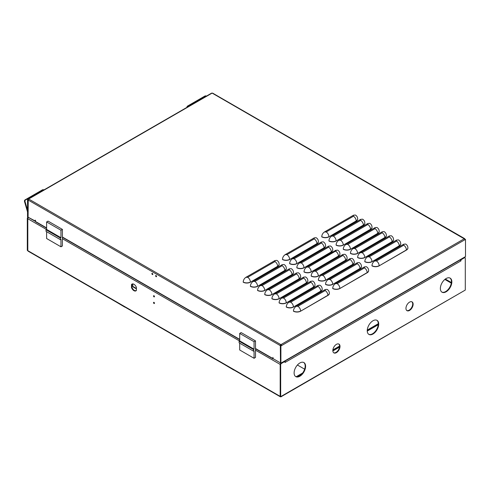 <?xml version="1.0" encoding="UTF-8"?>
<svg xmlns="http://www.w3.org/2000/svg" width="490" height="490" viewBox="0 0 490 490"><rect width="100%" height="100%" fill="white"/><g stroke="black" fill="none" stroke-linecap="round" stroke-linejoin="round"><path stroke-width="0.73" d="M152.347 274.523C151.716 273.781 151.716 273.408 152.347 273.396C152.978 274.131 152.978 274.51 152.347 274.523L152.69 274.553M151.998 273.359L152.347 273.396M152.831 274.302A0.692 0.398 60 0 1 152.292 273.365M156.077 276.679C155.446 275.937 155.446 275.564 156.077 275.552C156.708 276.286 156.708 276.666 156.077 276.679L156.426 276.709M155.734 275.515L156.077 275.552M156.561 276.452A0.692 0.398 60 0 1 156.022 275.521M280.758 345.548L280.899 344.966L281.187 345.297L280.47 345.713L280.899 345.965L281.621 345.548L281.187 345.297M407.901 247.946A5.072 2.928 180 0 1 407.907 248.032A5.072 2.928 180 0 1 406.418 250.102L379.144 265.85A5.072 2.928 180 0 1 371.965 265.85L371.965 265.684C372.124 263.687 373.031 262.113 374.691 260.974L403.699 244.222L403.699 245.227L376.424 260.974L374.691 260.974M368.639 270.615A5.072 2.928 180 0 1 368.639 270.701A5.072 2.928 180 0 1 367.157 272.771L339.882 288.518A5.072 2.928 180 0 1 332.704 288.518L332.704 288.353C332.863 286.356 333.77 284.782 335.423 283.643L364.438 266.891L364.438 267.895L337.163 283.643L335.423 283.643M329.378 293.283A5.072 2.928 180 0 1 329.378 293.369A5.072 2.928 180 0 1 327.89 295.439L300.615 311.187A5.072 2.928 180 0 1 293.443 311.187L293.443 311.021C293.596 309.025 294.508 307.451 296.162 306.311L325.17 289.559L325.17 290.564L297.896 306.311L296.162 306.311M400.728 243.806A5.072 2.928 180 0 1 400.728 243.891A5.072 2.928 180 0 1 399.246 245.962L371.965 261.709A5.072 2.928 180 0 1 364.793 261.709L364.793 261.538C364.952 259.541 365.859 257.973 367.512 256.827L396.52 240.082L396.52 241.08L378.115 251.713L369.246 256.827L367.512 256.827M361.461 266.474A5.072 2.928 180 0 1 361.467 266.56A5.072 2.928 180 0 1 359.979 268.63L332.704 284.378A5.072 2.928 180 0 1 325.525 284.378L325.525 284.206C325.685 282.209 326.591 280.641 328.251 279.496L357.259 262.75L357.259 263.749L338.951 274.32L329.984 279.496L328.251 279.496M322.2 289.143A5.072 2.928 180 0 1 322.2 289.229A5.072 2.928 180 0 1 320.717 291.299L293.443 307.046A5.072 2.928 180 0 1 286.264 307.046L286.264 306.875C286.423 304.878 287.33 303.31 288.984 302.165L317.998 285.419L317.998 286.417L290.717 302.165L288.984 302.165M393.55 239.665A5.072 2.928 180 0 1 393.556 239.745A5.072 2.928 180 0 1 392.067 241.821L364.793 257.562A5.072 2.928 180 0 1 357.614 257.562L357.614 257.397C357.774 255.4 358.68 253.832 360.334 252.687L389.348 235.935L389.348 236.94L362.073 252.687L360.334 252.687M354.288 262.334A5.072 2.928 180 0 1 354.288 262.413A5.072 2.928 180 0 1 352.8 264.49L325.525 280.231A5.072 2.928 180 0 1 318.353 280.231L318.353 280.066C318.512 278.069 319.419 276.501 321.073 275.356L350.08 258.604L350.08 259.608L322.806 275.356L321.073 275.356M315.021 285.002A5.072 2.928 180 0 1 315.027 285.082A5.072 2.928 180 0 1 313.539 287.158L286.264 302.906A5.072 2.928 180 0 1 279.086 302.906L279.086 302.734C279.245 300.738 280.151 299.17 281.811 298.024L310.819 281.272L310.819 282.277L283.545 298.024L281.811 298.024M386.377 235.519A5.072 2.928 180 0 1 386.377 235.604A5.072 2.928 180 0 1 384.889 237.675L357.614 253.422A5.072 2.928 180 0 1 350.442 253.422L350.442 253.257C350.601 251.254 351.508 249.686 353.161 248.54L382.169 231.795L382.169 232.793L362.361 244.234L354.895 248.54L353.161 248.54M347.11 258.187A5.072 2.928 180 0 1 347.116 258.273A5.072 2.928 180 0 1 345.628 260.343L318.353 276.091A5.072 2.928 180 0 1 311.175 276.091L311.175 275.925C311.334 273.928 312.24 272.354 313.894 271.209L342.908 254.463L342.908 255.462L315.634 271.209L313.894 271.209M307.849 280.856A5.072 2.928 180 0 1 307.849 280.942A5.072 2.928 180 0 1 306.36 283.012L279.086 298.759A5.072 2.928 180 0 1 271.913 298.759L271.913 298.594C272.072 296.597 272.979 295.023 274.633 293.878L303.641 277.132L303.641 278.13L285.829 288.42L276.366 293.878L274.633 293.878M379.199 231.378A5.072 2.928 180 0 1 379.199 231.458A5.072 2.928 180 0 1 377.716 233.534L350.442 249.281A5.072 2.928 180 0 1 343.263 249.281L343.263 249.11C343.423 247.113 344.329 245.545 345.983 244.4L374.997 227.648L374.997 228.652L347.722 244.4L345.983 244.4M339.938 254.047A5.072 2.928 180 0 1 339.938 254.132A5.072 2.928 180 0 1 338.449 256.203L311.175 271.95A5.072 2.928 180 0 1 304.002 271.95L304.002 271.779C304.161 269.782 305.068 268.214 306.722 267.068L335.73 250.317L336.091 250.819L308.455 267.068L306.722 267.068M300.67 276.715A5.072 2.928 180 0 1 300.67 276.801A5.072 2.928 180 0 1 299.188 278.871L271.913 294.619A5.072 2.928 180 0 1 264.735 294.619L264.735 294.447C264.894 292.45 265.8 290.882 267.454 289.737L296.468 272.985L296.468 273.99L269.194 289.737L267.454 289.737M372.02 227.231A5.072 2.928 180 0 1 372.026 227.317A5.072 2.928 180 0 1 370.538 229.387L343.263 245.135A5.072 2.928 180 0 1 336.091 245.135L336.091 244.969C336.244 242.973 337.151 241.399 338.81 240.253L367.819 223.507L367.819 224.512L340.544 240.253L338.81 240.253M332.759 249.9A5.072 2.928 180 0 1 332.759 249.986A5.072 2.928 180 0 1 331.277 252.056L304.002 267.803A5.072 2.928 180 0 1 296.824 267.803L296.824 267.638C296.983 265.641 297.889 264.067 299.543 262.928L328.557 246.176L328.557 247.181L301.283 262.928L299.543 262.928M293.498 272.569A5.072 2.928 180 0 1 293.498 272.654A5.072 2.928 180 0 1 292.009 274.725L264.735 290.472A5.072 2.928 180 0 1 257.562 290.472L257.562 290.307C257.722 288.31 258.628 286.736 260.282 285.596L289.29 268.845L289.29 269.849L262.015 285.596L260.282 285.596M279.141 264.282A5.072 2.928 180 0 1 279.141 264.367A5.072 2.928 180 0 1 277.659 266.438L250.384 282.185A5.072 2.928 180 0 1 243.205 282.185L243.205 282.019C243.365 280.023 244.271 278.449 245.925 277.309L274.939 260.558L274.939 261.562L247.664 277.309L245.925 277.309M318.402 241.613A5.072 2.928 180 0 1 318.408 241.699A5.072 2.928 180 0 1 316.92 243.769L289.645 259.516A5.072 2.928 180 0 1 282.473 259.516L282.473 259.351C282.626 257.354 283.532 255.78 285.192 254.635L314.2 237.889L314.2 238.893L286.926 254.635L285.192 254.635M357.669 218.944A5.072 2.928 180 0 1 357.669 219.03A5.072 2.928 180 0 1 356.187 221.1L328.913 236.848A5.072 2.928 180 0 1 321.734 236.848L321.734 236.682C321.893 234.686 322.8 233.111 324.454 231.966L353.468 215.22L353.468 216.225L326.187 231.966L324.454 231.966M286.319 268.428A5.072 2.928 180 0 1 286.319 268.514A5.072 2.928 180 0 1 284.837 270.584L257.562 286.332A5.072 2.928 180 0 1 250.384 286.332L250.384 286.16C250.543 284.163 251.45 282.595 253.103 281.45L282.118 264.704L282.118 265.703L262.309 277.138L254.837 281.45L253.103 281.45M325.58 245.76A5.072 2.928 180 0 1 325.587 245.845A5.072 2.928 180 0 1 324.098 247.916L296.824 263.663A5.072 2.928 180 0 1 289.645 263.663L289.645 263.491C289.804 261.495 290.711 259.927 292.371 258.781L321.379 242.036L321.379 243.034L305.331 252.301L294.104 258.781L292.371 258.781M364.848 223.091A5.072 2.928 180 0 1 364.848 223.177A5.072 2.928 180 0 1 363.366 225.247L336.091 240.994A5.072 2.928 180 0 1 328.913 240.994L328.913 240.823C329.072 238.826 329.978 237.258 331.632 236.113L360.64 219.367L360.64 220.365L333.365 236.113L331.632 236.113M280.758 345.383L280.182 345.548A0.815 0.472 -60 0 1 280.758 344.556L281.046 344.556A0.815 0.472 60 0 1 281.621 345.548L464.783 239.8A0.815 0.472 -120 0 0 464.208 238.802L212.268 93.18A0.815 0.472 120 0 1 212.672 93.143L464.612 238.599A0.815 0.472 -60 0 1 464.783 238.973L464.612 239.23M35.513 221.155L28.095 217.211L28.242 200.092A0.815 0.472 120 0 1 28.812 199.093L28.812 198.928A0.815 0.472 60 0 0 28.408 198.891L211.57 93.143A0.815 0.472 -120 0 1 211.98 93.18L28.812 198.928M464.679 239.359L465.5 239.383L465.5 256.589L464.783 257.005L280.899 363.163L280.47 362.918L280.47 345.713M28.095 217.046L27.955 199.926L28.316 199.712M379.144 265.85L406.418 249.937A5.072 2.928 180 0 0 407.907 247.867C407.833 246.176 407.068 244.902 405.622 244.032L403.699 244.222M464.208 238.642A0.815 0.472 -60 0 1 464.612 238.599M28.487 199.406L28.242 199.258A0.815 0.472 60 0 1 28.408 198.891M339.882 288.518L367.157 272.605A5.072 2.928 180 0 0 368.639 270.535C368.566 268.845 367.806 267.571 366.361 266.701L364.438 266.891M300.615 311.187L327.89 295.274A5.072 2.928 180 0 0 329.378 293.204C329.305 291.513 328.539 290.239 327.093 289.37L325.17 289.559M371.965 261.709L399.246 245.79A5.072 2.928 180 0 0 400.728 243.72C400.655 242.036 399.895 240.755 398.444 239.886L396.52 240.082M332.704 284.378L359.979 268.459A5.072 2.928 180 0 0 361.467 266.389C361.393 264.704 360.628 263.424 359.182 262.56L357.259 262.75M293.443 307.046L320.717 291.134A5.072 2.928 180 0 0 322.2 289.057C322.126 287.373 321.366 286.093 319.921 285.229L317.998 285.419M364.793 257.562L392.067 241.65A5.072 2.928 180 0 0 393.556 239.579C393.476 237.889 392.717 236.615 391.271 235.745L389.348 235.935M325.525 280.231L352.8 264.318A5.072 2.928 180 0 0 354.288 262.248C354.215 260.558 353.455 259.284 352.004 258.414L350.08 258.604M286.264 302.906L313.539 286.987A5.072 2.928 180 0 0 315.027 284.917C314.954 283.226 314.188 281.952 312.743 281.082L310.819 281.272M357.614 253.422L384.889 237.509A5.072 2.928 180 0 0 386.377 235.433C386.304 233.748 385.544 232.468 384.093 231.605L382.169 231.795M318.353 276.091L345.628 260.178A5.072 2.928 180 0 0 347.116 258.101C347.036 256.417 346.277 255.137 344.831 254.273L342.908 254.463M279.086 298.759L306.36 282.846A5.072 2.928 180 0 0 307.849 280.77C307.775 279.086 307.016 277.805 305.564 276.942L303.641 277.132M350.442 249.281L377.716 233.363A5.072 2.928 180 0 0 379.199 231.292C379.125 229.602 378.366 228.328 376.92 227.458L374.997 227.648M311.175 271.95L338.449 256.031A5.072 2.928 180 0 0 339.938 253.961C339.864 252.27 339.105 250.996 337.653 250.127L335.73 250.317M271.913 294.619L299.188 278.7A5.072 2.928 180 0 0 300.67 276.63C300.597 274.945 299.837 273.665 298.392 272.795L296.468 272.985M343.263 245.135L370.538 229.222A5.072 2.928 180 0 0 372.026 227.152C371.953 225.461 371.187 224.181 369.742 223.318L367.819 223.507M304.002 267.803L331.277 251.891A5.072 2.928 180 0 0 332.759 249.82C332.685 248.13 331.926 246.85 330.481 245.986L328.557 246.176M264.735 290.472L292.009 274.559A5.072 2.928 180 0 0 293.498 272.489C293.424 270.799 292.659 269.525 291.213 268.655L289.29 268.845M250.384 282.185L277.659 266.272A5.072 2.928 180 0 0 279.141 264.202C279.067 262.511 278.308 261.237 276.862 260.368L274.939 260.558M289.645 259.516L316.92 243.604A5.072 2.928 180 0 0 318.408 241.533C318.335 239.843 317.569 238.563 316.124 237.699L314.2 237.889M328.913 236.848L356.187 220.935A5.072 2.928 180 0 0 357.669 218.865C357.596 217.174 356.836 215.894 355.391 215.03L353.468 215.22M257.562 286.332L284.837 270.413A5.072 2.928 180 0 0 286.319 268.342C286.246 266.658 285.486 265.378 284.041 264.508L282.118 264.704M296.824 263.663L324.098 247.744A5.072 2.928 180 0 0 325.587 245.674C325.513 243.989 324.748 242.709 323.302 241.84L321.379 242.036M336.091 240.994L363.366 225.075A5.072 2.928 180 0 0 364.848 223.005C364.774 221.321 364.015 220.041 362.563 219.171L360.64 219.367M464.783 239.8L465.5 239.383M280.899 363.163L280.899 345.965M280.329 345.628L280.47 362.753M280.329 362.833L273.187 358.711L272.906 357.394L272.906 358.551L273.475 358.882L255.492 348.5M273.481 358.882L280.899 363.176A1.017 0.588 120 0 0 280.182 364.419L255.492 350.166M35.225 221.321L35.225 220.169L35.513 220.335L35.513 221.492L36.082 221.823M27.955 199.926L27.526 199.675L27.526 216.88L27.955 217.131M28.242 199.258L27.526 199.675M280.899 344.47L280.899 344.966M28.242 200.092L280.182 345.548L280.617 345.297M464.208 257.336L464.783 257.005M135.405 290.791A2.946 1.697 180 0 1 136.392 290.374A3.92 2.26 60 0 1 135.914 290.87A3.92 2.26 60 0 1 131.51 287.581L131.51 284.555A3.92 2.26 60 0 1 131.994 284.084A3.92 2.26 60 0 1 133.954 284.28A3.92 2.26 60 0 1 136.392 287.373L136.392 290.399M372.982 334.021A8.122 4.686 120 0 0 378.286 326.867A8.122 4.686 120 0 0 377.043 320.356A8.122 4.686 120 0 0 372.982 320.76A8.122 4.686 120 0 0 367.678 327.914A8.122 4.686 120 0 0 368.921 334.425A8.122 4.686 120 0 0 372.982 334.021M368.713 334.29A8.122 4.686 120 0 0 372.553 333.77A8.122 4.686 120 0 0 377.796 326.812A8.122 4.686 120 0 0 376.822 320.24M336.422 352.641A5.078 2.928 120 0 0 339.741 348.17A5.078 2.928 120 0 0 338.964 344.103A5.078 2.928 120 0 0 336.422 344.354A5.078 2.928 120 0 0 333.108 348.825A5.078 2.928 120 0 0 333.886 352.892A5.078 2.928 120 0 0 336.422 352.641M333.678 352.751A5.078 2.928 120 0 0 335.993 352.39A5.078 2.928 120 0 0 339.245 348.114A5.078 2.928 120 0 0 338.737 343.992M299.862 376.24A8.122 4.686 120 0 0 305.166 369.08A8.122 4.686 120 0 0 303.916 362.576A8.122 4.686 120 0 0 299.862 362.98A8.122 4.686 120 0 0 294.551 370.134A8.122 4.686 120 0 0 295.801 376.639A8.122 4.686 120 0 0 299.862 376.24M295.586 376.504A8.122 4.686 120 0 0 299.427 375.989A8.122 4.686 120 0 0 304.676 369.031A8.122 4.686 120 0 0 303.696 362.459M446.108 291.801A8.122 4.686 120 0 0 451.413 284.647A8.122 4.686 120 0 0 450.169 278.136A8.122 4.686 120 0 0 446.108 278.541A8.122 4.686 120 0 0 440.804 285.695A8.122 4.686 120 0 0 442.047 292.205A8.122 4.686 120 0 0 446.108 291.801M441.839 292.071A8.122 4.686 120 0 0 445.673 291.556A8.122 4.686 120 0 0 450.923 284.592A8.122 4.686 120 0 0 449.949 278.026M409.542 310.427A5.078 2.928 120 0 0 412.856 305.956A5.078 2.928 120 0 0 412.078 301.889A5.078 2.928 120 0 0 409.542 302.14A5.078 2.928 120 0 0 406.228 306.611A5.078 2.928 120 0 0 407.006 310.678A5.078 2.928 120 0 0 409.542 310.427M406.798 310.538A5.078 2.928 120 0 0 409.113 310.176A5.078 2.928 120 0 0 412.366 305.901A5.078 2.928 120 0 0 411.857 301.779M153.94 295.703A0.692 0.398 -120 0 0 154.479 296.64M153.995 296.86A0.692 0.398 60 0 1 153.995 295.733A0.692 0.398 60 0 1 153.995 296.86M153.94 302.336A0.692 0.398 -120 0 0 154.479 303.267M153.995 303.488A0.692 0.398 60 0 1 153.995 302.361A0.692 0.398 60 0 1 153.995 303.488M337.212 347.931L339.57 346.571M367.243 330.591L378.286 324.215M332.839 350.454L336.434 348.378L336.863 348.623M280.831 396.9L465.286 290.068L280.684 396.643L280.249 396.312M280.684 396.643L280.684 364.707A1.017 0.588 -60 0 1 281.401 363.464L280.972 363.219A1.017 0.588 120 0 0 280.249 364.462L280.249 396.398L280.684 396.643L280.182 396.355L280.182 364.419M28.536 217.462L28.524 217.474A1.017 0.588 120 0 0 27.808 218.712L27.808 250.647L28.126 251.174L280.28 396.759M27.863 250.849L27.305 250.359L27.808 250.617M339.503 347.104L337.641 348.176L336.777 347.68L339.582 346.062M367.267 330.082L378.292 323.712M378.243 324.735L367.249 331.081M336.434 348.378L336.434 347.882L337.298 348.378L332.851 350.944M332.875 349.934L336.434 347.882M281.401 363.464L284.99 361.393L284.99 362.471L285.29 362.3L460.98 260.864L460.98 259.792L464.563 257.716A1.017 0.588 -60 0 1 465.071 257.667A1.017 0.588 -60 0 1 465.286 258.132L465.286 290.068M28.095 217.137L28.022 217.18A1.017 0.588 120 0 0 27.305 218.424L27.305 250.359M464.606 257.397A1.017 0.588 120 0 0 464.587 257.391A1.017 0.588 120 0 1 464.643 257.415L465.071 257.667M460.545 260.245L460.545 259.725M460.98 260.864L460.667 260.692M284.923 361.118A1.017 0.588 60 0 1 285.29 362.049M460.674 260.79A1.017 0.588 -120 0 0 460.312 259.859M131.51 287.581L131.945 287.336A3.92 2.26 -120 0 0 136.116 290.723M132.22 283.98A3.92 2.26 -120 0 0 131.945 284.304L131.51 284.555M131.945 284.304L131.945 287.336M27.305 218.424L27.734 218.675A1.017 0.588 -60 0 1 28.451 217.431L28.469 217.419M27.734 218.675L27.808 250.561M233.748 370.024L224.898 364.781M124.828 307.132L115.977 301.895M186.941 107.365A1.219 0.913 -83.6 0 1 187.535 106.079L205.047 95.967A1.219 0.913 -83.6 0 1 205.506 95.869L206.039 95.93A1.219 0.913 -83.6 0 1 206.437 96.107M187.492 107.041A1.219 0.913 -83.6 0 1 188.068 106.14L205.579 96.028A1.219 0.913 -83.6 0 1 206.039 95.93M302.624 373.025L296.236 376.712M296.995 376.767L301.858 373.962M304.627 369.172L297.424 365.013M132.766 283.9L132.766 286.381A1.096 0.631 120 0 0 132.992 286.883L136.392 288.843M27.526 211.925L24.5 201.5A1.219 0.913 -83.6 0 1 25.039 199.896L42.557 189.783A1.219 0.913 -83.6 0 1 43.01 189.685L43.543 189.74A1.219 0.913 -83.6 0 1 43.941 189.924M24.5 201.5L25.033 201.561A1.219 0.913 -83.6 0 1 25.572 199.957L43.089 189.844A1.219 0.913 -83.6 0 1 43.543 189.74M25.033 201.561L27.526 210.149M46.611 231.69L46.611 238.514L60.968 246.801L62.408 245.974L62.408 229.394L48.051 221.106L46.611 221.939L46.611 229.418L46.042 229.755L46.042 231.36L60.392 239.653L60.392 238.042L60.968 237.711L60.968 230.227L46.611 221.939M62.408 229.394L60.968 230.227M60.968 246.801L60.968 239.316L60.392 239.653M46.611 229.418L60.968 237.711M60.392 238.042L46.042 229.755M239.702 343.171L239.702 349.989L254.059 358.282L255.492 357.449L255.492 340.875L241.135 332.588L239.702 333.414L239.702 340.899L239.126 341.23L239.126 342.841L253.483 351.128L253.483 349.517L254.059 349.186L254.059 341.702L239.702 333.414M255.492 340.875L254.059 341.702M254.059 358.282L254.059 350.797L253.483 351.128M239.702 340.899L254.059 349.186M253.483 349.517L239.126 341.23M28.812 199.093L280.758 344.556M281.046 344.556L464.208 238.802M376.424 260.974A3.847 2.223 -120 0 1 379.144 265.684A5.072 2.928 180 0 1 371.965 265.684M403.699 245.227A3.847 2.223 60 0 1 406.418 249.937L406.418 250.102M337.163 283.643C338.798 284.788 339.705 286.356 339.882 288.353A5.072 2.928 180 0 1 332.704 288.353M364.438 267.895A3.847 2.223 -120 0 1 367.157 272.605L367.157 272.771M297.896 306.311A3.847 2.223 -120 0 1 300.615 311.021A5.072 2.928 180 0 1 293.443 311.021M325.17 290.564A3.847 2.223 -120 0 1 327.89 295.274L327.89 295.439M369.246 256.827A3.847 2.223 -120 0 1 371.965 261.538A5.072 2.928 180 0 1 364.793 261.538M396.52 241.08A3.847 2.223 -120 0 1 399.246 245.79L399.246 245.962M329.984 279.496A3.847 2.223 -120 0 1 332.704 284.206A5.072 2.928 180 0 1 325.525 284.206M357.259 263.749A3.847 2.223 -120 0 1 359.979 268.459L359.979 268.63M290.717 302.165C292.358 303.31 293.265 304.884 293.443 306.875A5.072 2.928 180 0 1 286.264 306.875M317.998 286.417A3.847 2.223 -120 0 1 320.717 291.134L320.717 291.299M362.073 252.687A3.847 2.223 -120 0 1 364.793 257.397A5.072 2.928 180 0 1 357.614 257.397M389.348 236.94A3.847 2.223 -120 0 1 392.067 241.65L392.067 241.821M322.806 275.356A3.847 2.223 -120 0 1 325.525 280.066A5.072 2.928 180 0 1 318.353 280.066M350.08 259.608A3.847 2.223 -120 0 1 352.8 264.318L352.8 264.49M283.545 298.024C285.186 299.17 286.093 300.738 286.264 302.734A5.072 2.928 180 0 1 279.086 302.734M310.819 282.277A3.847 2.223 -120 0 1 313.539 286.987L313.539 287.158M354.895 248.54C356.536 249.692 357.443 251.26 357.614 253.257A5.072 2.928 180 0 1 350.442 253.257M382.169 232.793A3.847 2.223 -120 0 1 384.889 237.509L384.889 237.675M315.634 271.209C317.275 272.36 318.182 273.928 318.353 275.925A5.072 2.928 180 0 1 311.175 275.925M342.908 255.462A3.847 2.223 -120 0 1 345.628 260.178L345.628 260.343M276.366 293.878C278.008 295.029 278.914 296.597 279.086 298.594A5.072 2.928 180 0 1 271.913 298.594M303.641 278.13A3.847 2.223 -120 0 1 306.36 282.846L306.36 283.012M347.722 244.4A3.847 2.223 -120 0 1 350.442 249.11A5.072 2.928 180 0 1 343.263 249.11M374.997 228.652A3.847 2.223 -120 0 1 377.716 233.363L377.716 233.534M308.455 267.068A3.847 2.223 -120 0 1 311.175 271.779A5.072 2.928 180 0 1 304.002 271.779M335.73 251.321A3.847 2.223 -120 0 1 338.449 256.031L338.449 256.203M269.194 289.737C270.835 290.882 271.742 292.457 271.913 294.447A5.072 2.928 180 0 1 264.735 294.447M296.468 273.99A3.847 2.223 -120 0 1 299.188 278.7L299.188 278.871M340.544 240.253A3.847 2.223 -120 0 1 343.263 244.969A5.072 2.928 180 0 1 336.091 244.969M367.819 224.512A3.847 2.223 -120 0 1 370.538 229.222L370.538 229.387M301.283 262.928C302.918 264.073 303.825 265.641 304.002 267.638A5.072 2.928 180 0 1 296.824 267.638M328.557 247.181A3.847 2.223 -120 0 1 331.277 251.891L331.277 252.056M262.015 285.596A3.847 2.223 -120 0 1 264.735 290.307A5.072 2.928 180 0 1 257.562 290.307M289.29 269.849A3.847 2.223 -120 0 1 292.009 274.559L292.009 274.725M247.664 277.309A3.847 2.223 -120 0 1 250.384 282.019A5.072 2.928 180 0 1 243.205 282.019M274.939 261.562A3.847 2.223 -120 0 1 277.659 266.272L277.659 266.438M286.926 254.635C288.579 255.78 289.486 257.348 289.645 259.351A5.072 2.928 180 0 1 282.473 259.351M314.2 238.893A3.847 2.223 -120 0 1 316.92 243.604L316.92 243.769M326.187 231.966A3.847 2.223 -120 0 1 328.913 236.682A5.072 2.928 180 0 1 321.734 236.682M353.468 216.225A3.847 2.223 -120 0 1 356.187 220.935L356.187 221.1M254.837 281.45A3.847 2.223 -120 0 1 257.562 286.16A5.072 2.928 180 0 1 250.384 286.16M282.118 265.703A3.847 2.223 -120 0 1 284.837 270.413L284.837 270.584M294.104 258.781C295.758 259.921 296.664 261.495 296.824 263.491A5.072 2.928 180 0 1 289.645 263.491M321.379 243.034A3.847 2.223 -120 0 1 324.098 247.744L324.098 247.916M333.365 236.113A3.847 2.223 -120 0 1 336.091 240.823A5.072 2.928 180 0 1 328.913 240.823M360.64 220.365A3.847 2.223 -120 0 1 363.366 225.075L363.366 225.247M35.513 221.492L46.611 227.905M62.408 237.019L239.702 339.38M280.182 396.355L27.808 250.647M451.278 283.14L444.846 279.429M239.567 340.973L62.408 238.691M46.483 229.498L27.808 218.712M445.337 279.049L451.363 282.528M280.249 364.462L280.684 364.707M35.513 221.505L28.524 217.474M28.022 217.18L28.451 217.431M205.579 96.028L205.047 95.967M187.535 106.079L188.068 106.14M132.766 286.381L136.392 288.475M43.089 189.844L42.557 189.783M25.039 199.896L25.572 199.957M273.071 358.925L255.492 348.776M239.702 339.656L62.408 237.295M46.611 228.181L35.678 221.866M464.612 257.373L281.45 363.127M280.684 396.343L280.782 396.814L280.421 396.496"/></g></svg>
